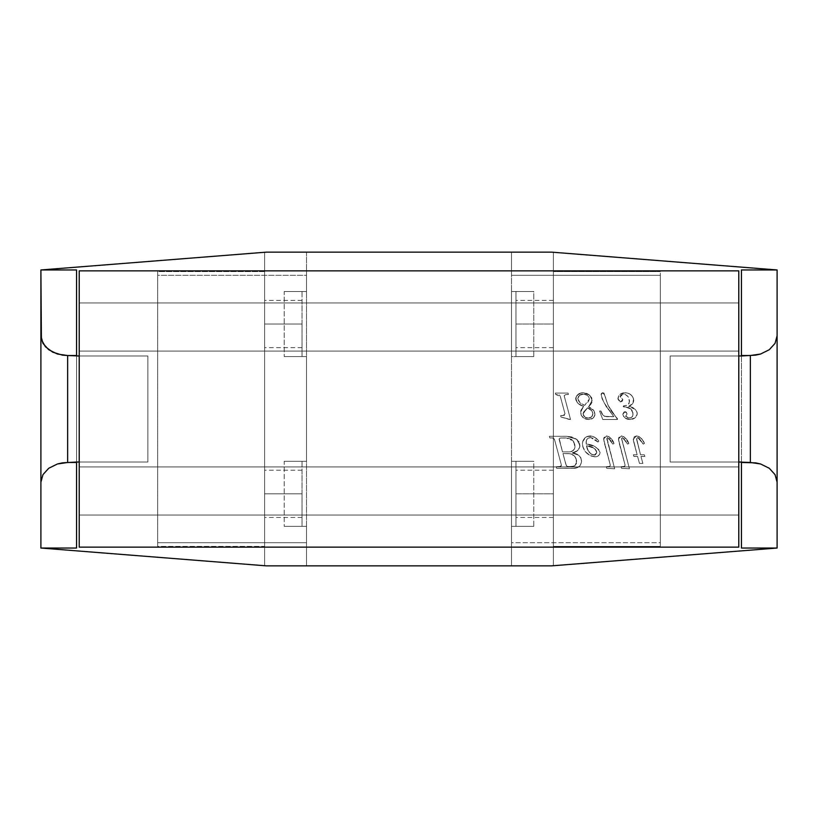 <?xml version="1.0" encoding="UTF-8"?>
<svg xmlns="http://www.w3.org/2000/svg" width="818" height="818" viewBox="0 0 818 818"><rect width="100%" height="100%" fill="white"/><g stroke="black" fill="none" stroke-linecap="round" stroke-linejoin="round"><path stroke-width="0.61" stroke-dasharray="4.09 3.07" d="M553.387 324.03L553.387 300.421L553.387 324.03L515.953 324.03L553.387 324.03L553.387 300.421L553.387 347.65L553.387 324.03L515.953 324.03L515.953 300.421L515.953 324.03L553.387 324.03L553.387 347.65L553.387 324.03M553.387 493.827L553.387 470.207L553.387 493.827L515.953 493.827L553.387 493.827L553.387 470.207L553.387 517.446L553.387 493.827L515.953 493.827L515.953 470.207L515.953 493.827L553.387 493.827L553.387 517.446L553.387 493.827M302.046 324.03L302.046 300.421L302.046 324.03L264.613 324.03L302.046 324.03L264.613 324.03L264.613 300.421L264.613 324.03L302.046 324.03L302.046 356.566L302.046 324.03M302.046 493.827L302.046 470.207L302.046 493.827L264.613 493.827L302.046 493.827L264.613 493.827L264.613 470.207L264.613 493.827L302.046 493.827L302.046 526.352L302.046 461.291L302.046 493.827M533.776 526.352L511.495 526.352L511.495 542.692L660.341 542.692L660.341 275.308L511.495 275.308L511.495 291.505L533.776 291.505L533.776 356.566L511.495 356.566L511.495 461.291L533.776 461.291L533.776 526.352L515.953 526.352L515.953 461.291L511.495 461.291L511.495 252.138L266.392 252.138L306.505 252.138L306.505 275.308L157.659 275.308L157.659 271.596L264.613 271.596L264.613 252.271L264.613 565.729L264.613 252.271L40.9 269.96L40.9 548.04L40.9 269.96L266.392 252.138L264.613 252.271L264.613 565.729L264.613 546.404L157.659 546.404L157.659 542.692L306.505 542.692L306.505 565.862L264.613 565.729L306.505 565.862L306.505 252.138L306.505 275.308L157.659 275.308L157.659 271.596L264.613 271.596L264.613 546.404L157.659 546.404L157.659 271.596L157.659 546.404L157.659 275.308L157.659 542.692L306.505 542.692L306.505 526.352L284.224 526.352L284.224 461.291L306.505 461.291L306.505 356.566L284.224 356.566L284.224 291.505L306.505 291.505L306.505 275.308L306.505 565.862L511.495 565.862L306.505 565.862L306.505 252.138L551.608 252.138L511.495 252.138L511.495 565.862L511.495 542.692L660.341 542.692L660.341 546.404L553.387 546.404L553.387 565.729L553.387 252.271L553.387 565.729L777.1 548.04L777.1 269.96L777.1 548.04L551.608 565.862L511.495 565.862L511.495 461.291L511.495 526.352L533.776 526.352L533.776 461.291L511.495 461.291L533.776 461.291L515.953 461.291L515.953 526.352L515.953 461.291L515.953 526.352L533.776 526.352M560.627 415.616L564.277 415.391L565.023 413.847L560.166 395.953L559.042 394.869L555.739 394.481L555.33 393.069L568.05 393.069L568.438 394.481L564.809 394.685L564.175 395.83L570.535 419.481L560.974 417.016L560.627 415.616L560.974 417.016L569.338 419.481L560.974 417.016L560.627 415.616L562.856 415.616L560.627 415.616L560.974 417.016L570.535 419.481L564.164 395.636L565.984 394.481L568.438 394.481L568.05 393.069L555.33 393.069L555.739 394.481L560.34 396.454L565.023 413.847L562.856 415.616L565.023 413.847L560.34 396.454L555.739 394.481L555.33 393.069L568.05 393.069L568.438 394.481L565.984 394.481L564.164 395.636L570.535 419.481L569.338 419.481L570.535 419.481L564.164 395.636L565.391 394.521L568.438 394.481L568.05 393.069L555.33 393.069L555.739 394.481L559.042 394.869L560.166 395.953L565.023 413.847L564.277 415.391L560.627 415.616M588.592 419.481L584.052 418.325L581.169 415.217L580.78 410.554L583.612 406.249L578.316 403.673L575.862 400.033L576.414 396.065L580.698 393.059L586.772 393.335L589.747 395.176L591.833 398.182L591.608 403.397L588.5 406.986L593.817 410.503L594.88 412.834L594.89 415.288L593.019 418.192L588.592 419.481L584.052 418.325L581.169 415.217L580.78 410.554L583.612 406.249L579.522 404.521L577.263 402.63L575.678 397.906L578.295 394.184L583.336 392.722L588.346 394.123L591.547 397.507L591.884 402.599L588.5 406.986L593.817 410.503L594.972 414.706L593.019 418.192L588.592 419.481C592.355 419.501 594.492 417.712 595.003 414.123C594.43 410.462 592.263 408.08 588.5 406.986C592.263 408.08 594.43 410.462 595.003 414.123C594.492 417.712 592.355 419.501 588.592 419.481C583.817 419.317 581.138 416.914 580.565 412.292C581.138 416.914 583.817 419.317 588.592 419.481M600.995 411.035L602.835 414.961L604.492 416.311L613.848 416.669L606.005 406.219L602.099 398.755L601.087 394.082L602.079 392.875L603.919 392.988L607.999 405.207L617.539 419.481L602.754 419.481L599.584 411.035L600.995 411.035L599.584 411.035L602.754 419.481L599.584 411.035L600.995 411.035C601.639 414.389 603.52 416.27 606.629 416.669C603.52 416.27 601.639 414.389 600.995 411.035L599.584 411.035L602.754 419.481L617.539 419.481L617.304 418.366C610.944 412.088 606.915 404.613 605.218 395.943L602.866 392.722L600.995 394.869L603.858 402.425L613.848 416.669L606.629 416.669L613.848 416.669L603.858 402.425L600.995 394.869L602.866 392.722L605.218 395.943C606.915 404.613 610.944 412.088 617.304 418.366L617.539 419.481L602.754 419.481L617.539 419.481L607.999 405.207L603.919 392.988L602.079 392.875L601.087 394.082L602.099 398.755L606.005 406.219L613.848 416.669L604.492 416.311L602.835 414.961L600.995 411.035M629.993 419.481L625.351 418.192L623.582 416.526L622.825 414.245L623.745 412.18L626.159 412.047L627.028 413.939L625.709 416.485L628.183 417.988L631.169 417.671L632.835 415.585L632.928 412.671L631.067 409.123L628.735 407.62L623.214 406.658L623.817 405.779L627.365 405.462L628.97 403.939L629.42 400.339L628.06 396.669L625.013 394.307L622.498 394.266L620.882 395.094L620.013 396.648L622.713 399L622.171 401.311L620.013 401.812L618.05 399.838L618.52 396.188L620.187 394.215L622.518 393.069L626.68 392.844L629.666 393.918L632.089 395.973L633.551 398.775L632.876 403.397L628.561 406.413L635.422 409.46L637.058 411.965L637.222 414.113L634.911 417.937L629.993 419.481C634.144 419.409 636.568 417.405 637.263 413.458C636.148 409.297 633.244 406.945 628.561 406.413C633.244 406.945 636.148 409.297 637.263 413.458C636.568 417.405 634.144 419.409 629.993 419.481C626.159 419.501 623.766 417.753 622.825 414.245C623.766 417.753 626.159 419.501 629.993 419.481L625.351 418.192L623.019 415.442L622.825 414.245L625.054 411.74L622.825 414.245L624.144 411.924L625.054 411.74L627.048 413.683L625.054 411.74L625.821 411.873L627.048 413.683L625.647 416.219L626.148 415.493L625.647 416.219L629.267 418.08L625.709 416.485L629.267 418.08C631.752 417.906 633.009 416.556 633.04 414.031C633.009 416.556 631.752 417.906 629.267 418.08L631.506 417.477L632.835 415.585L633.04 414.031L631.067 409.123L633.04 414.031L631.936 410.166L631.067 409.123L625.995 407.159L631.067 409.123L628.735 407.62L623.183 406.474L624.308 407.159L623.285 406.822L624.165 405.748L623.183 406.474L623.49 405.881L627.989 405.094L629.512 401.648C629.492 397.487 627.549 394.982 623.715 394.133C627.549 394.982 629.492 397.487 629.512 401.648L628.06 396.669L625.013 394.307L623.715 394.133L620.013 396.648L623.715 394.133L622.498 394.266L620.126 396.045L620.167 397.088L622.805 399.389L620.596 401.873L622.825 399.777L622.171 401.311L620.596 401.873L617.897 398.693L620.596 401.873L619.471 401.607L617.897 398.693C618.551 394.757 620.954 392.763 625.085 392.722C620.954 392.763 618.551 394.757 617.897 398.693L618.52 396.188L620.187 394.215L625.085 392.722C630.065 393.008 632.948 395.554 633.745 400.36C632.948 395.554 630.065 393.008 625.085 392.722L628.224 393.243L630.964 394.838L632.979 397.292L633.745 400.36C633.408 403.468 631.68 405.493 628.561 406.413C631.68 405.493 633.408 403.468 633.745 400.36L632.202 404.235L628.561 406.413L635.422 409.46L637.058 411.965L637.11 414.757L634.911 417.937L629.993 419.481M559.226 466.71L560.943 466.475L561.373 465.064L554.512 439.471L553.193 438.029L549.829 437.947L549.359 436.301L568.224 436.342L575.749 438.601L579.164 442.098L579.798 447.057L577.488 450.687L572.15 452.947L578.592 455.197L580.862 457.743L581.557 461.904L580.095 465.698L577.426 467.589L574.921 468.213L556.68 468.346L556.281 466.71L560.943 466.475L561.26 464.552L554.399 439.143L553.193 438.029L549.829 437.947L549.359 436.301L566.905 436.301L572.13 436.996L576.833 439.348L579.522 442.927L579.911 446.331L578.888 449.154L576.271 451.516L572.15 452.947L578.592 455.197L580.862 457.743L581.557 461.904L580.095 465.698L577.426 467.589L573.275 468.346L556.68 468.346L556.281 466.71L559.226 466.71L556.281 466.71L556.68 468.346L556.281 466.71L559.226 466.71L561.414 465.595L559.226 466.71M594.901 456.843L591.332 456.086L588.142 454.297L585.463 451.802L583.05 447.579L582.416 443.99L582.897 440.943L584.492 438.305L586.976 436.495L592.61 436.311L594.993 437.477L598.848 441.117L597.968 442.057L594.267 438.632L590.688 437.538L587.866 438.346L586.353 440.534L586.23 444.113L594.584 446.423L599.338 450.033L600.085 452.497L599.502 454.593L597.999 456.055L595.371 456.833L590.218 455.575L585.463 451.802L582.702 446.413L582.682 441.689L585.821 437.139L589.993 435.892L594.993 437.477L598.848 441.117L597.968 442.057L594.267 438.632L590.688 437.538L587.866 438.346L586.353 440.534L586.23 444.113L594.584 446.423L599.338 450.033L600.085 452.497L599.502 454.593L597.518 456.311L594.901 456.843C597.897 456.812 599.625 455.36 600.085 452.497C597.498 447.201 592.876 444.409 586.23 444.113C592.876 444.409 597.498 447.201 600.085 452.497C599.625 455.36 597.897 456.812 594.901 456.843C587.559 455.626 583.398 451.342 582.416 443.99C583.398 451.342 587.559 455.626 594.901 456.843M633.889 456.434L633.367 454.788L637.13 454.788L633.367 440.595L634.175 436.792L636.598 435.892L639.287 436.71L642.13 439.481L644.461 443.397L643.255 444.113L638.858 437.865L637.519 437.579L636.66 438.785L640.525 454.788L644.328 454.788L644.87 456.434L640.975 456.434L642.866 463.417L639.482 463.417L637.58 456.434L633.889 456.434L637.58 456.434L639.482 463.417L637.58 456.434L633.889 456.434L633.367 454.788L633.889 456.434L637.58 456.434L639.482 463.417L642.866 463.417L640.975 456.434L644.87 456.434L644.328 454.788L640.525 454.788L636.609 439.409L637.825 437.538L643.255 444.113L644.461 443.397C643.02 439.43 640.402 436.935 636.598 435.892L633.244 439.194L637.13 454.788L633.367 454.788L637.13 454.788L633.244 439.194L636.598 435.892C640.402 436.935 643.02 439.43 644.461 443.397L643.255 444.113L637.825 437.538L636.609 439.409L640.525 454.788L644.328 454.788L644.87 456.434L640.975 456.434L642.866 463.417L639.482 463.417L642.866 463.417L640.975 456.434L644.87 456.434L644.328 454.788L640.525 454.788L636.66 438.785L637.519 437.579L638.858 437.865L643.255 444.113L644.461 443.397L642.181 439.542L639.287 436.71L636.598 435.892L634.175 436.792L633.367 440.595L637.13 454.788L633.367 454.788L633.889 456.434M622.672 466.71L624.666 466.342L625.105 465.217L618.786 441.638L618.561 437.865L620.79 435.943L623.991 436.771L628.848 443.417L627.641 444.113L623.408 437.906L622.191 437.569L621.608 438.407L629.451 468.765L621.568 468.346L621.107 466.71L622.672 466.71L621.107 466.71L621.568 468.346L621.107 466.71L624.666 466.342L621.107 466.71L621.568 468.346L629.451 468.765L621.588 438.837L622.406 437.538L627.641 444.113L628.848 443.417C627.498 439.563 625.013 437.057 621.404 435.892L618.398 439.092L625.034 464.88L624.666 466.342L625.034 464.88L618.398 439.092L621.404 435.892C625.013 437.057 627.498 439.563 628.848 443.417L627.641 444.113L622.406 437.538L621.588 438.837L629.451 468.765L621.568 468.346L629.451 468.765L621.608 438.407L622.191 437.569L623.408 437.906L627.641 444.113L628.848 443.417L623.991 436.771L620.79 435.943L618.561 437.865L618.786 441.638L625.105 465.217L624.666 466.342L622.672 466.71M607.876 466.71L609.87 466.342L610.32 465.217L603.991 441.638L603.776 437.865L605.995 435.943L609.195 436.771L614.052 443.417L612.856 444.113L609.42 438.622L607.886 437.569L606.936 437.988L614.666 468.765L606.772 468.346L606.322 466.71L607.876 466.71L606.322 466.71L606.772 468.346L606.322 466.71L609.87 466.342L606.322 466.71L606.772 468.346L614.666 468.765L606.792 438.837L607.61 437.538L612.856 444.113L614.052 443.417C612.702 439.563 610.228 437.057 606.619 435.892L603.612 439.092L610.238 464.88L609.87 466.342L610.238 464.88L603.612 439.092L606.619 435.892C610.228 437.057 612.702 439.563 614.052 443.417L612.856 444.113L607.61 437.538L606.792 438.837L614.666 468.765L606.772 468.346L614.666 468.765L606.936 437.988L607.886 437.569L609.42 438.622L612.856 444.113L614.052 443.417L609.195 436.771L605.995 435.943L603.776 437.865L603.991 441.638L610.32 465.217L609.87 466.342L607.876 466.71M264.613 493.827L264.613 517.446L264.613 493.827M264.613 324.03L264.613 347.65L264.613 324.03M40.9 548.04L264.613 565.729L40.9 548.04M553.387 252.271L553.387 565.729L511.495 565.862L511.495 252.138L511.495 275.308L660.341 275.308L660.341 546.404L660.341 271.596L660.341 546.404L553.387 546.404L553.387 271.596L660.341 271.596L553.387 271.596L553.387 252.271L551.608 252.138L777.1 269.96L553.387 252.271M741.445 269.96L741.445 548.04L741.445 269.96M76.555 548.04L76.555 269.96L76.555 548.04M76.555 355.973L76.555 462.027L147.853 462.027L147.853 355.973L76.555 355.973L76.555 462.027L147.853 462.027L147.853 355.973L147.853 462.027L79.223 462.027L147.853 462.027L147.853 355.973L76.555 355.973M79.223 355.973L147.853 355.973L79.223 355.973M738.777 462.027L670.146 462.027L670.146 355.973L738.777 355.973L670.146 355.973L670.146 462.027L670.146 355.973L670.146 462.027L741.445 462.027L741.445 355.973L670.146 355.973L741.445 355.973L741.445 462.027L670.146 462.027L738.777 462.027M515.953 324.03L515.953 356.566L515.953 291.505L511.495 291.505L511.495 356.566L533.776 356.566L515.953 356.566L515.953 291.505L533.776 291.505L511.495 291.505L515.953 291.505L515.953 324.03M302.046 356.566L284.224 356.566L306.505 356.566L302.046 356.566L306.505 356.566L306.505 291.505L284.224 291.505L306.505 291.505L302.046 291.505L302.046 356.566L284.224 356.566L284.224 291.505L302.046 291.505L302.046 356.566M302.046 526.352L284.224 526.352L306.505 526.352L302.046 526.352L306.505 526.352L306.505 461.291L284.224 461.291L306.505 461.291L302.046 461.291L302.046 526.352L284.224 526.352L284.224 461.291L302.046 461.291L302.046 526.352M515.953 493.827L515.953 517.446L515.953 493.827M533.776 356.566L533.776 291.505L515.953 291.505L515.953 356.566L533.776 356.566M596.803 452.661L596.394 450.8L594.246 448.274L586.557 445.749L588.06 450.391L591.097 454.154L595.156 455.064L596.803 452.661C595.228 448.213 591.813 445.902 586.557 445.749C587.14 450.718 589.666 453.867 594.124 455.207C589.666 453.867 587.14 450.718 586.557 445.749C591.813 445.902 595.228 448.213 596.803 452.661L594.124 455.207L596.803 452.661L595.34 449.205L592.242 447.221L586.557 445.749L588.06 450.391L591.097 454.154L595.156 455.064L596.803 452.661M582.416 443.99C582.672 439.113 585.197 436.413 589.993 435.892C585.197 436.413 582.672 439.113 582.416 443.99M589.993 435.892C593.694 436.26 596.649 437.998 598.848 441.117C596.649 437.998 593.694 436.26 589.993 435.892M598.848 441.117L597.968 442.057L598.848 441.117M597.968 442.057L590.688 437.538L597.968 442.057M590.688 437.538C587.682 437.742 586.158 439.368 586.117 442.415C586.158 439.368 587.682 437.742 590.688 437.538M586.117 442.415L586.23 444.113L586.117 442.415M568.51 453.561L562.958 453.561L566.301 465.565L568.653 466.669L574.308 466.096L576.434 463.601L576.117 458.745L574.42 455.974L570.146 453.704L562.958 453.561L565.831 464.246L562.958 453.561L568.51 453.561C573.622 454.01 576.342 456.812 576.67 461.966C576.342 456.812 573.622 454.01 568.51 453.561L562.958 453.561L565.831 464.246C566.373 466.301 567.784 467.129 570.054 466.71L574.839 465.8L576.67 461.966L574.839 465.8L570.054 466.71C567.784 467.129 566.373 466.301 565.831 464.246L566.946 466.372L571.291 466.679L574.584 465.963L576.434 463.601L576.537 460.329L575.044 456.72L571.721 454.154L568.51 453.561M559.195 439.552L562.518 451.914L569.941 451.853L573.142 450.636L574.573 448.837L575.023 446.587L573.53 441.301L571.588 439.419L567.989 438.09L561.046 437.967L559.236 438.663L562.518 451.914L568.786 451.914L562.518 451.914L559.123 439.143L562.518 451.914L568.786 451.914C572.508 451.935 574.584 450.166 575.023 446.587L573.029 440.687L566.066 437.947L561.557 437.947L559.584 438.315L559.123 439.143L559.584 438.315L561.557 437.947L566.066 437.947L573.029 440.687L575.023 446.587C574.584 450.166 572.508 451.935 568.786 451.914L572.16 451.25L574.573 448.837L574.921 445.002L573.53 441.301L571.588 439.419L567.989 438.09L560.545 438.008L559.379 438.458L559.195 439.552M561.414 465.595L561.26 464.552L561.414 465.595M561.26 464.552L554.512 439.471L561.26 464.552M554.512 439.471L552.518 437.947L554.512 439.471M552.518 437.947L549.829 437.947L552.518 437.947M549.829 437.947L549.359 436.301L549.829 437.947M549.359 436.301L566.905 436.301L549.359 436.301M566.905 436.301L576.833 439.348L566.905 436.301M576.833 439.348L579.952 445.606L576.833 439.348M579.952 445.606C579.267 449.89 576.659 452.334 572.15 452.947C576.659 452.334 579.267 449.89 579.952 445.606M572.15 452.947C577.61 453.315 580.76 456.025 581.598 461.076C580.76 456.025 577.61 453.315 572.15 452.947M581.598 461.076C580.964 466.188 577.948 468.612 572.559 468.346C577.948 468.612 580.964 466.188 581.598 461.076M572.559 468.346L556.68 468.346L572.559 468.346M592.886 413.775L591.864 410.81L587.488 407.875L583.551 412.047L583.029 413.877L584.758 417.006L588.244 418.08L591.516 416.924L592.886 413.775C592.365 410.769 590.565 408.806 587.488 407.875L583.029 413.877L587.488 407.875C590.565 408.806 592.365 410.769 592.886 413.775C592.6 416.515 591.046 417.957 588.244 418.08C591.046 417.957 592.6 416.515 592.886 413.775L591.864 410.81L587.488 407.875L583.551 412.047L583.029 413.877C583.571 416.638 585.32 418.039 588.244 418.08C585.32 418.039 583.571 416.638 583.029 413.877L584.758 417.006L588.244 418.08L591.516 416.924L592.886 413.775M577.743 398.581L580.156 402.926L584.645 405.339L588.5 401.444L589.369 398.979L588.786 396.914L587.304 395.35L583.745 394.143L579.553 395.288L577.743 398.581C578.643 402.098 580.944 404.358 584.645 405.339L589.369 398.979L584.645 405.339C580.944 404.358 578.643 402.098 577.743 398.581C578.326 395.677 580.146 394.194 583.203 394.133C580.146 394.194 578.326 395.677 577.743 398.581L580.156 402.926L584.645 405.339L588.5 401.444L589.369 398.979C588.684 395.769 586.639 394.153 583.203 394.133C586.639 394.153 588.684 395.769 589.369 398.979L588.786 396.914L587.304 395.35L583.745 394.143L579.553 395.288L577.743 398.581M580.565 412.292L583.612 406.249L580.565 412.292M583.612 406.249C579.205 405.309 576.547 402.753 575.637 398.581C576.547 402.753 579.205 405.309 583.612 406.249M575.637 398.581C576.578 394.685 579.144 392.732 583.336 392.722C579.144 392.732 576.578 394.685 575.637 398.581M583.336 392.722L589.747 395.176L583.336 392.722M589.747 395.176L592.191 400.37L589.747 395.176M592.191 400.37L588.5 406.986L592.191 400.37M738.777 270.85L738.777 547.15L79.223 547.15L738.777 547.15L738.777 270.85L79.223 270.85L79.223 547.15L79.223 270.85L738.777 270.85M738.777 515.064L738.777 302.936L738.777 515.064L79.223 515.064L79.223 302.936L79.223 515.064L738.777 515.064L738.777 466.935L79.223 466.935L79.223 515.064L738.777 515.064L79.223 515.064L79.223 302.936L79.223 466.935L738.777 466.935L79.223 466.935L738.777 466.935L738.777 351.065L79.223 351.065L738.777 351.065L79.223 351.065L738.777 351.065L738.777 302.936L79.223 302.936L738.777 302.936L79.223 302.936L738.777 302.936L738.777 515.064M553.387 300.421L515.953 300.421M553.387 470.207L515.953 470.207M302.046 300.421L264.613 300.421M302.046 470.207L264.613 470.207M302.046 517.446L264.613 517.446M302.046 347.65L264.613 347.65M553.387 517.446L515.953 517.446M553.387 347.65L515.953 347.65"/><path stroke-width="1.23" d="M40.9 269.96L40.9 548.04L76.555 548.04L76.555 462.477L67.638 462.477L67.638 355.523L79.223 355.973L76.555 355.973L76.555 269.96L40.9 269.96L266.392 252.138L551.608 252.138L777.1 269.96L741.445 269.96L741.445 355.523L750.362 355.523L750.362 462.477L738.777 462.027L741.445 462.027L741.445 548.04L777.1 548.04L777.1 269.96L741.445 269.96L741.445 355.973L755.576 355.145L760.597 354.02L769.268 349.736L775.065 343.335L777.1 335.779L777.1 269.96L551.608 252.138L266.392 252.138L40.9 269.96L41.411 339.634L45.409 346.75L52.781 352.2L62.424 355.145L67.638 355.523L76.555 355.523L76.555 269.96L40.9 269.96M266.392 565.862L551.608 565.862L266.392 565.862L40.9 548.04L76.555 548.04L76.555 462.027L62.424 462.855L57.403 463.98L48.732 468.264L42.935 474.665L40.9 482.221L40.9 548.04L266.392 565.862M777.1 548.04L551.608 565.862L777.1 548.04L777.1 482.221L775.065 474.665L769.268 468.264L760.597 463.98L755.576 462.855L741.445 462.477L741.445 548.04L777.1 548.04M79.223 462.027L76.555 462.027L79.223 462.027M738.777 355.973L741.445 355.973L738.777 355.973M40.9 335.779L40.9 482.221L42.935 474.665L48.732 468.264L57.403 463.98L67.638 462.477L67.638 355.523L57.403 354.02L48.732 349.736L42.935 343.335L40.9 335.779M750.362 355.523L750.362 462.477L760.597 463.98L769.268 468.264L775.065 474.665L777.1 482.221L777.1 335.779L775.065 343.335L769.268 349.736L760.597 354.02L750.362 355.523M738.777 547.15L738.777 270.85L79.223 270.85L738.777 270.85L738.777 547.15L79.223 547.15L79.223 270.85L79.223 547.15L738.777 547.15"/></g></svg>
